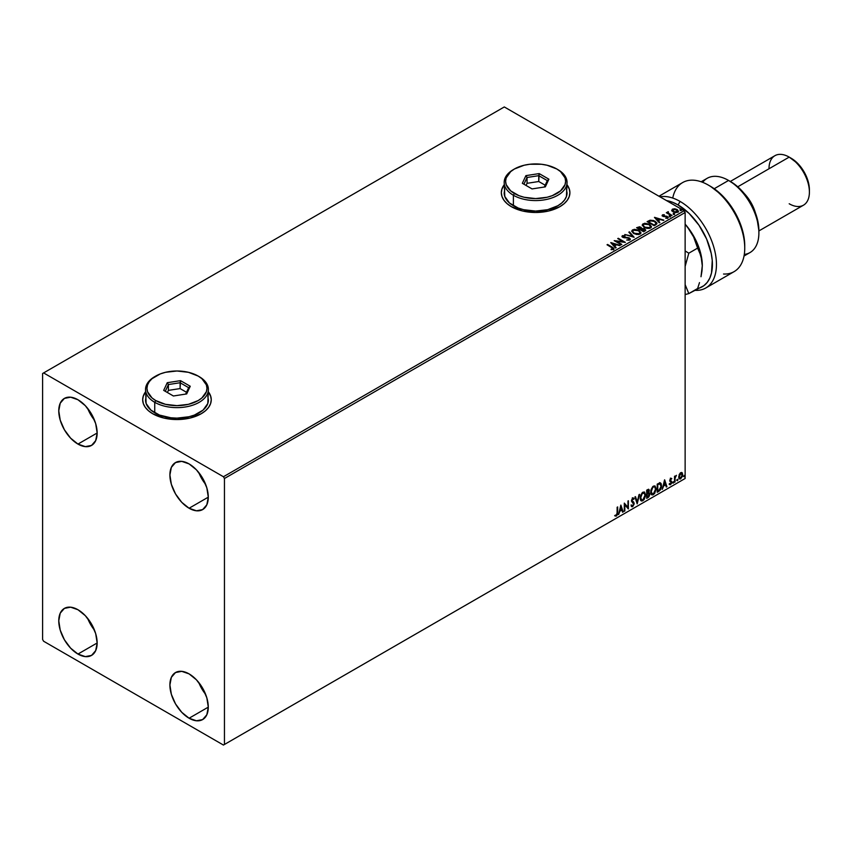 <?xml version="1.0" encoding="UTF-8"?>
<svg xmlns="http://www.w3.org/2000/svg" width="852" height="852" viewBox="0 0 852 852"><rect width="100%" height="100%" fill="white"/><g stroke="black" fill="none" stroke-linecap="round" stroke-linejoin="round"><path stroke-width="1.28" d="M145.532 392.069A34.293 19.798 0 0 0 142.678 399.865M152.721 413.752A34.293 19.798 180 0 1 142.678 399.748A34.293 19.798 180 0 1 145.532 391.835L143.338 395.892L142.678 399.748L143.338 403.614L145.287 407.331L148.461 410.749L152.721 413.752L163.84 418.044L176.971 419.546L190.092 418.044L201.21 413.752L205.481 410.749L208.644 407.331L210.593 403.614L211.253 399.748L210.593 395.892L208.399 391.835A34.293 19.798 180 0 1 211.253 399.748A34.293 19.798 180 0 1 190.092 418.044A34.293 19.798 180 0 1 152.721 413.752M504.182 185.012A34.293 19.798 0 0 0 501.327 192.808M511.37 206.685A34.293 19.798 180 0 1 501.327 192.69A34.293 19.798 180 0 1 504.182 184.778L501.988 188.825L501.327 192.69L501.988 196.546L503.937 200.263L507.1 203.681L511.37 206.685L522.489 210.976L535.61 212.489L548.741 210.976L559.86 206.685L564.13 203.681L567.294 200.263L569.242 196.546L569.903 192.69L569.242 188.825L567.049 184.778A34.293 19.798 180 0 1 569.903 192.69A34.293 19.798 180 0 1 548.741 210.976A34.293 19.798 180 0 1 511.37 206.685M198.793 682.537A27.147 15.677 -120 0 0 205.651 694.412L198.793 682.537M189.091 718.225A27.147 15.677 60 0 1 171.358 694.305A27.147 15.677 60 0 1 175.512 672.548A27.147 15.677 60 0 1 189.091 673.889L196.439 679.821L202.659 688.224L206.823 697.82L208.282 707.139L189.091 718.225L181.742 712.293L175.512 703.89L171.358 694.305L169.899 684.976L171.358 677.34L175.512 672.548L181.742 671.344L189.091 673.889A27.147 15.677 60 0 1 206.823 697.82A27.147 15.677 60 0 1 202.659 719.567L196.439 720.781L189.091 718.225L208.282 707.139L206.823 714.775L202.659 719.567A27.147 15.677 60 0 1 189.091 718.225M87.671 408.396A27.147 15.677 -120 0 0 94.519 420.27L87.671 408.396M77.958 444.084A27.147 15.677 60 0 1 60.226 420.164A27.147 15.677 60 0 1 64.39 398.406A27.147 15.677 60 0 1 77.958 399.748L85.306 405.68L91.537 414.083L95.69 423.668L97.16 432.997L77.958 444.084L70.609 438.152L64.39 429.749L60.226 420.164L58.767 410.834L60.226 403.198L64.39 398.406L70.609 397.192L77.958 399.748A27.147 15.677 60 0 1 95.69 423.668A27.147 15.677 60 0 1 91.537 445.426L85.306 446.629L77.958 444.084L97.16 432.997L95.69 440.633L91.537 445.426A27.147 15.677 60 0 1 77.958 444.084M198.793 472.562A27.147 15.677 -120 0 0 205.651 484.426L198.793 472.562M189.091 508.239A27.147 15.677 60 0 1 171.358 484.319A27.147 15.677 60 0 1 175.512 462.561A27.147 15.677 60 0 1 189.091 463.914L196.439 469.835L202.659 478.238L206.823 487.834L208.282 497.163L189.091 508.239L181.742 502.318L175.512 493.915L171.358 484.319L169.899 474.99L171.358 467.354L175.512 462.572L181.742 461.358L189.091 463.914A27.147 15.677 60 0 1 206.823 487.834A27.147 15.677 60 0 1 202.659 509.581L196.439 510.795L189.091 508.239L208.282 497.163L206.823 504.799L202.659 509.581A27.147 15.677 60 0 1 189.091 508.239M87.671 618.382A27.147 15.677 -120 0 0 94.519 630.246L87.671 618.382M77.958 654.059A27.147 15.677 60 0 1 60.226 630.139A27.147 15.677 60 0 1 64.39 608.392A27.147 15.677 60 0 1 77.958 609.734L85.306 615.666L91.537 624.058L95.69 633.654L97.16 642.983L77.958 654.059L70.609 648.138L64.39 639.735L60.226 630.139L58.767 620.82L60.226 613.174L64.39 608.392L70.609 607.178L77.958 609.734A27.147 15.677 60 0 1 95.69 633.654A27.147 15.677 60 0 1 91.537 655.412L85.306 656.615L77.958 654.059L97.16 642.983L95.69 650.619L91.537 655.412A27.147 15.677 60 0 1 77.958 654.059M42.6 373.506L42.6 639.479L43.612 641.236L223.437 745.053L685.136 478.494L224.449 744.467L224.449 478.494L685.136 212.521L685.136 478.494L685.136 212.521L684.124 210.763L223.437 476.747L43.612 372.92L504.299 106.947L684.124 210.763L504.299 106.947L42.6 373.506L42.6 639.479L43.612 641.236L223.437 745.053L224.449 744.467L224.449 478.494L223.437 476.747L43.612 372.92L42.6 373.506M681.664 472.466L682.164 472.796L680.695 472.658L679.225 474.489L678.81 477.897L680.46 478.952L682.42 476.321L682.292 472.956L680.258 472.977L678.703 476.918L679.513 478.941L680.695 478.835L682.686 474.607L681.877 472.551M674.528 482.285L675.242 477.418L676.435 475.32L675.072 476.886L675.072 476.002L674.528 476.321L674.528 482.285L675.157 477.876L676.435 475.32L675.072 476.886L675.072 476.002L674.528 476.321L674.528 482.285M670.758 478.387L669.736 480.784L671.248 482.764L670.599 483.925L669.853 483.734L670.013 484.767L671.653 483.212L671.632 481.423L670.268 480.208L671.813 478.632L670.758 478.387L669.725 480.56L671.259 482.583L669.544 484.468L670.662 484.628L671.813 482.243L670.268 480.208L671.813 478.632L670.758 478.387L671.813 478.632M658.852 491.338L660.577 489.676L661.493 486.907L661.227 483.766L660.183 482.839L657.212 484.117L657.212 492.286L658.852 491.338L657.212 491.817L658.852 491.338L661.567 485.789L659.97 482.828L657.212 484.117L657.212 492.286L658.852 491.338M647.69 489.612L646.689 490.188L646.689 498.356L648.819 496.95L649.756 494.692L649.512 493.159L648.66 492.818L649.107 489.676L646.689 490.188L646.689 498.356L648.106 497.547L649.778 494.256L648.66 492.818L649.32 490.699L648.83 489.389L647.69 489.612M637.179 503.851L639.532 494.33L637.221 501.86L635.496 496.652L634.91 496.993L637.179 503.851L639.532 494.33L637.221 501.86L635.496 496.652L634.91 496.993L637.179 503.851M624.846 510.976L624.846 504.895L628.382 508.932L628.382 500.763L627.839 507.174L624.303 503.117L624.303 511.285L624.846 510.976L624.303 510.817L624.846 510.976L624.846 504.895L628.382 508.932L628.382 500.763L627.839 507.174L624.303 503.117L624.303 511.285L624.846 510.976M615.048 515.897L616.39 516.067L617.679 512.457L617.679 506.94L617.136 512.691L616.379 515.226L615.325 515.109L615.048 515.897L616.39 516.067L617.54 514.352L617.679 506.94L617.136 507.26L617.072 513.98L616.379 515.226L615.325 515.109L615.325 516.078M620.852 505.108L618.584 514.587L619.905 511.211L621.896 510.06L622.62 512.254L623.206 511.914L620.852 505.108L618.584 514.587L619.905 511.211L621.896 510.06L622.62 512.254L623.206 511.914L620.852 505.108M632.322 497.813L634.09 498.644L632.727 498.047L631.46 500.678L633.643 503.883L632.653 505.843L631.545 505.119L631.098 505.79L632.685 506.652L634.165 503.979L633.835 502.329L632.003 500.337L632.557 499.006L633.664 499.389L634.09 498.644L633.185 497.909L632.397 498.292L631.534 501.285L633.622 504.182L632.653 505.843L631.545 505.119L631.098 505.79L632.685 506.652L631.577 506.567M640.161 498.079L640.523 500.017L641.694 501.04L644.091 499.645L645.571 495.651L644.559 492.094L642.227 492.68L640.321 496.535L641.29 500.891L642.898 500.763L645.603 494.895L644.495 492.051L642.855 492.2L640.161 498.079M650.683 492.009L651.045 493.947L652.206 494.969L654.613 493.574L656.115 489.197L655.071 486.023L652.738 486.609L650.832 490.464L651.801 494.82L653.409 494.692L656.125 488.824L655.007 485.981L653.367 486.13L650.683 492.009M664.56 479.878L662.292 489.357L663.612 485.981L665.593 484.831L666.317 487.024L666.914 486.684L664.645 479.825L662.292 489.357L663.612 485.981L665.593 484.831L666.317 487.024L666.914 486.684L664.56 479.878M672.803 482.711L673.453 482.946L673.602 481.795L672.835 482.456L673.261 483.127L673.708 482.179L673.261 481.763L672.803 482.711L673.261 483.127M676.978 480.304L677.628 480.539L677.766 479.388L676.999 480.049L677.425 480.72L677.883 479.772L677.425 479.356L677.425 480.72M683.773 476.375L684.422 476.619L684.571 475.459L683.805 476.119L684.231 476.79L684.678 475.853L684.231 475.427L683.773 476.375L684.231 476.79M671.791 210.476L675.338 212.563L678.384 211.573L677.521 209.816L674.72 208.772L672.409 209.134L671.791 210.476L673.101 211.839L677.755 212.223L678.448 211.253L677.084 209.528L674.72 208.772L672.409 209.134L671.727 210.572M671.493 215.726L672.036 215.418L668.351 213.085L668.319 211.69L667.489 212.063L667.638 212.872L666.328 212.744L671.493 215.726L672.036 215.418L668.618 213.341L668.319 211.69L667.638 212.872L666.328 212.744L671.493 215.726M662.153 215.631L662.473 214.864L662.132 215.588L663.239 216.461L666.999 216.909L667.148 217.59L665.902 218.25L668.085 217.643L666.924 216.27L663.197 215.844L664.251 214.683L662.473 214.864L664.251 215.151L662.473 214.864L662.1 215.854M655.827 224.779L656.935 223.703L656.754 222.702L653.569 220.53L650.119 220.199L647.105 221.637L654.176 225.727L656.977 223.416L655.082 221.222L650.119 220.199L647.105 221.637L654.176 225.727L655.827 224.779M641.812 228.581L640.97 227.207L636.593 227.718L643.665 231.797L645.624 230.477L644.74 228.858L641.812 228.464L639.692 226.749L636.593 227.718L643.665 231.797L645.731 230.115L644.74 228.858L641.833 228.741M634.144 237.293L629.426 231.85L628.84 232.191L632.482 236.281L624.804 234.524L634.144 237.293L629.426 231.85L628.84 232.191L632.482 236.281L624.804 234.524L634.144 237.293M621.811 244.407L616.55 241.372L625.347 242.373L618.275 238.283L617.732 238.603L623.004 241.648L614.196 240.647L621.268 244.726L621.811 244.407L616.55 241.372L625.347 242.373L618.275 238.283L617.732 238.603L623.004 241.648L614.196 240.647L621.811 244.407M613.536 249.402L612.354 247.218L607.582 244.46L607.029 244.78L611.736 247.495L612.812 248.986L611.118 249.689L613.536 249.402L613.781 248.209L607.582 244.46L607.029 244.78L612.95 248.358L611.118 249.221L611.385 249.7L614.015 249.21M610.756 242.628L615.559 248.028L616.145 247.676L614.611 245.951L616.592 244.812L620.181 245.355L610.841 242.575L615.559 248.028L616.145 247.676L614.611 245.951L616.592 244.812L620.181 245.355L610.756 242.628M622.045 236.568L622.439 235.674L622.833 237.357L628.861 238.326L629.074 240.062L626.699 240.008L629.841 239.987L630.31 238.975L629.064 237.846L623.068 236.824L623.089 236.142L625.006 235.578L622.311 235.759L622.684 237.271L628.968 238.39L629.159 239.54L626.699 240.008L629.127 240.232L630.352 239.252M633.632 233.544L638.489 234.588L640.342 233.895L640.938 232.671L638.361 230.029L634.133 229.326L631.694 231.03L633.632 233.544L640.044 234.098L640.949 232.788L639.032 230.381L632.567 229.827L631.694 231.137L633.632 233.544M644.144 227.473L649 228.506L650.853 227.825L651.461 226.6L649.224 224.129L644.655 223.256L642.216 224.96L644.144 227.473L650.566 228.027L651.461 226.717L649.554 224.31L643.09 223.756L642.206 225.066L644.144 227.473M654.453 217.398L659.256 222.798L659.853 222.447L658.308 220.721L660.3 219.571L663.878 220.125L654.538 217.345L659.256 222.798L659.853 222.447L658.308 220.721L660.3 219.571L663.878 220.125L654.453 217.398M669.278 216.429L670.46 216.195L669.395 215.748L669.278 216.429L670.322 216.514L670.183 215.907L669.139 215.833L669.278 216.429L669.139 215.833M673.442 214.022L674.624 213.788L673.559 213.341L673.442 214.022L674.486 214.108L674.358 213.501L673.314 213.426L673.442 214.022L673.314 213.426M680.247 210.103L681.43 209.869L680.365 209.411L680.247 210.103L681.291 210.178L680.109 209.496M569.903 192.808A34.293 19.798 0 0 0 567.049 185.012M569.242 189.059L567.294 185.342M503.937 185.342L501.988 189.059M211.253 399.865A34.293 19.798 0 0 0 208.399 392.069M210.593 396.127L208.644 392.41M145.287 392.41L143.338 396.127M614.015 249.114L612.354 247.687L613.536 249.87M611.225 243.161L619.649 245.664L611.225 243.161M614.611 246.42L615.879 247.836L614.611 246.42M612.503 244.055L614.111 245.866L615.634 244.993L614.111 245.866L612.503 243.587L615.634 244.524L614.111 245.397L612.503 244.055M615.048 241.137L623.004 242.117L615.048 241.137M618.137 238.837L618.275 238.283L624.516 242.351L618.137 238.837M616.55 241.84L621.406 244.641L616.55 241.84M628.861 238.326L629.074 239.593M629.074 240.062L628.861 238.794L629.074 240.062L629.436 239.582M622.439 235.674L625.006 236.047L622.439 235.674L621.992 236.334M629.841 239.987L629.415 238.017L623.344 237.495L624.58 237.825L623.344 237.495L623.163 236.1L625.006 235.578L621.992 236.781M623.344 237.026L623.163 236.1M630.31 239.433L629.415 238.485L630.32 239.465M623.344 237.495L622.929 236.781M625.336 234.673L632.482 236.75L625.336 234.673M629.106 232.5L629.426 231.85L633.76 237.175L629.106 232.5M640.938 233.139L639.639 231.233L636.806 229.965L633.292 229.976L631.715 231.35L632.567 229.827L639.032 230.381L640.928 233.022M639.948 232.596L639.17 234.225L636.625 234.513L633.686 233.384L632.621 231.68M640.033 233.129L639.298 234.151L634.176 233.693L632.642 231.552M633.313 230.232L638.489 230.69L640.044 232.575L639.298 233.682L634.176 233.224L632.621 231.297L633.313 230.232L635.155 229.816L638.979 231.009L639.937 233.054L638.052 234.066L634.708 233.501L632.716 231.797L633.313 230.232M641.812 228.464L644.74 228.858L645.688 230.338L644.112 229.039L641.812 228.922M644.197 229.167L643.484 231.062L640.853 229.55L643.484 231.531L640.853 229.55L644.197 229.167L644.751 230.636L643.484 231.531L640.853 229.55L644.197 229.167L644.101 231.169L644.197 229.635L644.101 231.169L643.484 231.062L644.101 231.169M641.013 228.932L640.129 229.593L637.86 227.814L640.438 227.527L640.406 229.433M640.438 227.527L640.129 229.124L637.86 227.814L640.129 229.593L637.86 227.814L640.225 227.42L641.055 228.261L640.406 228.964M651.461 227.069L650.151 225.162L647.318 223.895L643.803 223.906L642.238 225.279L643.09 223.756L649.554 224.31L651.439 226.951M650.459 226.515L649.82 228.08L647.147 228.442L644.208 227.314L643.143 225.61M650.555 227.058L649.82 228.08L644.687 227.622L643.153 225.482M643.835 224.161L649.011 224.619L650.555 226.504L649.82 227.612L644.687 227.154L643.132 225.226L643.963 224.087L645.678 223.746L649.256 224.779L650.491 226.888L648.564 227.995L645.22 227.431L643.239 225.727L643.835 224.161M647.509 221.871L650.119 220.199L655.082 221.222L656.956 223.65L655.39 221.871L652.174 220.647L647.509 221.871M656.008 223.661L653.995 225.46L648.383 221.744L650.502 220.753L654.538 221.531L656.008 223.693L653.995 225.46L654.581 224.651L653.995 224.992L648.383 221.744L650.246 220.817L654.336 221.424L655.848 222.691L655.859 223.714M654.922 217.931L663.346 220.434L654.922 217.931M658.308 221.19L659.576 222.606L658.308 221.19M656.2 218.826L657.819 220.636L659.341 219.763L657.819 220.636L656.2 218.357L659.341 219.294L657.819 220.167L656.2 218.826M665.731 218.261L667.723 218.016L667.372 216.483L663.442 216.451L663.91 216.11L663.303 216.387L663.133 215.215L664.251 215.109M663.303 215.918L663.133 215.215M667.723 218.016L668.128 217.441M668.085 217.686L667.372 216.951L667.723 218.474M662.473 214.864L662.792 216.248L666.86 216.813L667.02 218.144L666.86 217.281L666.413 218.293M666.86 216.813L667.02 217.675M663.783 215.119L662.132 215.662M663.303 216.387L663.037 215.758M669.278 216.898L670.183 215.907L670.322 216.983M670.322 216.514L670.183 215.907M670.364 216.504L669.097 216.333M667.638 213.33L666.733 212.979L666.871 212.425L667.638 213.33L667.734 211.828L667.638 212.872M667.734 211.828L668.351 212.212L667.436 212.659M668.618 213.341L668.277 212.244M668.618 213.799L671.642 215.641L668.479 213.682L668.085 212.553M673.442 214.491L674.358 213.501L674.486 214.566M674.486 214.108L674.358 213.501M674.528 214.097L673.261 213.927M671.791 210.934L672.409 209.134L674.72 208.772L677.084 209.528L678.416 211.477M678.384 212.041L677.883 210.593L675.38 209.347L672.899 209.379L671.759 210.337M677.574 211.413L676.935 212.414L675.306 212.553L672.611 210.87L673.037 209.496L676.552 209.848L677.116 212.318L677.564 211.371L673.644 211.988L677.116 212.318L673.644 211.52L673.037 209.496L674.88 209.283L676.871 210.061L677.564 211.36M673.037 209.965L673.644 211.988L672.611 210.401L673.037 209.496M680.247 210.561L681.153 209.571L681.291 210.646M681.291 210.178L681.153 209.571M681.334 210.178L680.066 209.997M615.634 244.524L614.111 245.397L612.503 243.587L615.634 244.524M644.804 229.955L644.101 230.7M659.341 219.294L657.819 220.167L656.2 218.357L659.341 219.294M614.92 515.843L615.985 515.833L614.643 515.662M620.767 505.492L623.206 511.914L622.492 511.871L620.767 505.492M621.491 509.826L619.5 510.976L618.712 514.044L619.5 510.976L621.491 509.826M620.49 506.823L620.139 510.231L620.49 506.823L621.662 509.358L620.139 510.231L620.49 506.823M624.303 503.17L627.839 507.174L624.303 503.17M627.977 500.997L627.977 508.665L627.977 500.997M624.441 504.661L624.441 510.742L624.441 504.661M631.769 506.716L632.685 506.652L634.186 503.585L632.003 500.337L632.716 498.889L633.664 499.389L634.09 498.644L632.727 498.047M632.653 505.843L631.545 505.119M631.14 504.885L632.248 505.609L631.14 504.885M634.09 498.644L633.366 498.984L633.313 497.919M632.716 498.889L633.664 499.389M631.47 506.535L632.919 505.843L633.76 503.745L633.43 502.094L631.683 500.614L632.312 498.654L631.598 500.103L634.186 503.585L632.685 506.652M631.843 505.683L631.311 505.225M635.23 496.812L637.221 501.86L635.23 496.812M639 494.639L636.955 503.181L639 494.639M644.282 491.955L645.603 494.895L642.898 500.763L641.087 500.752M640.811 500.614L642.813 500.316L644.559 497.845L645.198 494.671L644.549 492.222M641.513 499.911L640.427 498.622L640.587 495.63L641.971 493.18L643.824 492.744M643.984 492.861L642.472 492.786L644.176 492.946L645.06 495.214L642.877 499.932L641.609 500.028L640.31 497.525L641.407 499.89M640.715 497.76L642.472 492.786L640.715 497.76L642.131 493.659L644.325 493.042L645.039 495.821L643.846 499.038L641.918 500.145L640.715 497.76M648.606 489.314L649.32 490.699L648.255 492.584L649.778 494.256L648.106 497.547L646.689 497.887L648.958 495.853L648.979 492.786M649.256 492.925L648.66 492.818M648.553 492.062L648.521 489.218M647.978 493.372L648.83 494.341L647.978 493.372L646.838 493.936L648.383 493.606L649.235 494.575L647.232 497.206L646.838 493.936L648.713 493.723M647.392 490.156L648.372 490.795L646.838 490.486L648.777 491.029L647.232 493.329L646.838 490.486L648.138 490.049M647.797 490.39L648.681 491.742L647.232 493.329L646.838 490.486L646.838 493.095L647.232 490.72L648.415 490.219L648.777 491.029M648.383 493.606L649.235 494.575L648.862 495.928L647.232 497.206L646.838 493.936L646.838 496.972L647.232 494.171L648.745 493.617L649.235 494.575M654.805 485.885L656.125 488.824L653.409 494.692L651.61 494.682M651.322 494.543L653.324 494.245L655.071 491.774L655.721 488.59L655.06 486.151M652.036 493.84L650.939 492.552L651.098 489.559L652.483 487.11L654.336 486.673M654.496 486.79L652.994 486.716L654.698 486.875L655.582 489.144L653.388 493.862L652.121 493.958L650.822 491.455L651.929 493.819M651.226 491.689L652.994 486.716L651.226 491.689L652.43 487.866L653.644 486.833L654.847 486.971L655.55 489.751L654.357 492.957L652.44 494.075L651.226 491.689M660.577 482.967L659.97 482.828M659.565 482.594L661.567 485.789L658.447 491.103L660.95 487.461L661.088 484.479L660.332 482.85M660.023 483.787L660.96 485.225L660.769 487.94L659.799 489.751L657.755 491.135L657.755 484.639L660.023 483.787L657.35 484.415L659.682 483.766L661.014 486.109L659.799 489.751L657.35 490.901L657.35 484.415L657.35 490.901L657.35 484.415L659.917 483.691M664.464 480.262L666.914 486.684L666.189 486.63L664.464 480.262M665.188 484.596L663.207 485.747L662.419 488.814L663.207 485.747L665.188 484.596M664.198 481.593L663.836 485.001L664.198 481.593L665.359 484.128L663.836 485.001L664.198 481.593M670.354 478.164L671.408 478.398L671.11 479.037L671.301 478.302M671.088 479.101L670.386 478.877L669.864 479.974L671.632 481.423L670.396 480.677M671.632 481.423L670.662 484.628L669.139 484.234M669.544 484.468L670.662 484.628M670.599 483.925L669.853 483.734M669.448 483.499L670.194 483.691M669.896 481.369L671.131 482.094M669.342 484.426L670.961 483.638L671.088 481.018M669.991 480.443L670.386 478.877M673.708 482.179L672.398 482.477M672.803 482.914L673.282 481.731M674.667 476.236L675.072 476.886L674.667 476.236M674.944 476.811L675.072 481.976L674.528 481.817L674.976 476.715M677.883 479.772L676.573 480.07M676.978 480.507L677.457 479.325M682.164 472.796L682.686 474.607L680.695 478.835L679.321 478.803M679.001 478.643L680.524 478.451L681.802 476.683L682.282 474.095L681.621 472.434M681.302 473.254L680.29 473.158L682.143 474.926L680.695 478.1L679.268 477.812L679.182 474.639L680.205 473.211L681.195 473.158M680.695 478.1L679.672 478.047L678.842 476.375L680.216 473.797L681.344 473.265L682.143 474.734L681.344 477.493L680.695 478.1L679.246 476.609L681.11 473.094M680.695 473.392L678.842 476.375L680.29 477.865M684.678 475.853L683.368 476.14M683.773 476.587L684.252 475.395M621.662 509.358L620.139 510.231L620.895 507.057L621.662 509.358M665.359 484.128L663.836 485.001L664.603 481.827L665.359 484.128M223.437 476.747L684.124 210.763L685.136 212.521L224.449 478.494L223.437 476.747M224.449 744.467L685.136 478.494L224.449 744.467M680.088 201.434A51.439 29.692 -120 0 0 659.981 196.833A51.439 29.692 60 0 1 680.088 201.434A51.439 29.692 60 0 1 713.688 246.76A51.439 29.692 60 0 1 705.797 287.976A51.439 29.692 60 0 1 695.243 290.362A51.439 29.692 -120 0 0 715.616 254.993A51.439 29.692 -120 0 0 680.088 201.434L678.064 204.938L680.088 201.434M666.456 200.571A48.575 28.041 60 0 1 678.064 204.938L689.108 213.415L698.97 225.205L706.627 239.05L711.239 253.491L712.251 260.446L711.516 272.917L709.801 278.103L707.235 282.385L703.89 285.665L688.81 293.599L685.136 284.621L688.81 293.599L697.618 288.508A48.575 28.041 60 0 0 710.845 251.691A48.575 28.041 60 0 0 678.064 204.938L672.473 202.233L666.456 200.571M744.02 256.015L750.005 252.554A42.866 24.751 -120 0 0 756.576 218.208A42.866 24.751 -120 0 0 728.577 180.443L736.117 185.416L741.421 190.347L750.601 202.723L756.736 216.855L758.887 230.604A40.001 23.1 -120 0 0 730.601 181.604L728.577 180.443A42.866 24.751 60 0 1 758.887 232.937A42.866 24.751 60 0 1 744.286 254.439M755.415 212.925A28.574 16.497 -120 0 0 744.169 193.447A28.574 16.497 60 0 1 755.415 212.925M758.887 230.935L803.479 205.183A28.574 16.497 -120 0 0 807.866 182.285A28.574 16.497 -120 0 0 789.197 157.109L798.175 163.893L804.075 171.848L808.015 180.933L809.4 189.772A25.72 14.846 -120 0 0 791.22 158.28A25.72 14.846 -120 0 0 791.21 158.28L789.197 157.109A28.574 16.497 60 0 1 809.4 192.105A28.574 16.497 60 0 1 789.197 203.766M768.994 168.771A28.574 16.497 60 0 1 789.197 157.109L737.757 186.801L789.197 157.109A28.574 16.497 -120 0 0 774.905 155.692L730.313 181.444M702.666 182.328A42.866 24.751 60 0 1 728.577 180.443L714.221 188.729L728.577 180.443A42.866 24.751 -120 0 0 707.149 178.313L701.153 181.774M705.797 287.976L734.094 271.65A51.439 29.692 -120 0 0 734.094 212.255A51.439 29.692 -120 0 0 682.654 182.562L658.958 196.237M672.75 198.069A51.439 29.692 60 0 1 708.374 185.108A51.439 29.692 60 0 1 744.744 248.102L744.744 245.77A48.575 28.041 -120 0 0 710.398 186.268L721.708 195.012L731.751 207.206L735.947 214.182L742.081 228.922L743.849 236.27L744.744 245.898M744.744 248.102A51.439 29.692 60 0 1 723.529 274.024M702.314 265.781A42.866 24.751 -120 0 0 702.314 265.6L701.963 260.488L699.513 251.819L693.634 236.973L687.159 226.536L693.432 235.727L698.246 245.759L701.281 255.941L702.314 265.6A42.866 24.751 -120 0 0 687.159 226.536L685.136 224.182L687.159 226.536A42.866 24.751 -120 0 0 685.136 224.14L690.738 231.616L693.634 236.973L697.618 248.102L688.81 253.182L685.136 266.399L688.81 253.182L685.136 250.967L688.81 253.182L697.618 248.102L700.994 255.919L702.314 265.899M685.136 294.558L688.81 293.599L685.136 294.558M699.513 282.598L697.618 288.508L699.513 282.598M701.973 271.021L701.004 276.73L702.314 265.6L701.973 271.021M504.789 189.378L504.182 192.925A31.428 18.148 0 0 0 513.394 205.747L513.394 195.257L514.395 193.5A30.001 17.328 180 0 1 514.395 169.005A30.001 17.328 180 0 1 556.835 169.005L547.101 165.245L541.467 164.266L529.763 164.266L524.129 165.245L514.395 169.005L510.667 171.635L506.184 177.876L505.609 181.252L506.184 184.639L510.667 190.88L518.943 195.662L524.129 197.259L535.61 198.58L547.101 197.259L552.288 195.662L560.563 190.88L565.046 184.639L565.621 181.252L565.046 177.876L560.563 171.635L556.835 169.005A30.001 17.328 180 0 1 556.835 193.5A30.001 17.328 180 0 1 514.395 193.5L513.394 195.257A31.428 18.148 0 0 0 557.836 195.257A31.428 18.148 0 0 0 557.836 169.591L557.836 169.591A31.428 18.148 180 0 1 567.049 182.424A31.428 18.148 180 0 1 547.644 199.187A31.428 18.148 180 0 1 513.394 195.257L513.394 205.747A31.428 18.148 0 0 0 547.644 209.688A31.428 18.148 0 0 0 567.049 192.925L566.442 189.378M514.395 169.005L513.394 169.591A31.428 18.148 0 0 0 513.394 195.257A31.428 18.148 180 0 1 504.182 182.424A31.428 18.148 180 0 1 513.905 169.303M539.178 173.584L548.89 179.197L545.333 186.865L532.053 188.92L522.34 183.308L525.897 175.64L539.178 173.584L525.897 175.64L522.34 183.308L532.053 188.92L545.333 186.865L548.89 179.197L539.178 173.584L538.752 181.508L527.058 183.318L526.067 185.459L527.058 183.318L527.058 177.482L527.058 183.318L538.752 181.508L538.752 175.672L547.303 180.613L544.322 187.025L547.303 180.613L548.89 179.197L547.303 180.613L538.752 175.672L539.178 173.584M504.182 182.424L504.789 196.461L509.475 203L518.154 208.005L523.586 209.688L535.61 211.072L547.644 209.688L557.836 205.747L561.745 203L564.652 199.869L566.442 196.461L567.049 182.424M523.927 184.224L527.058 177.482L538.752 175.672L527.058 177.482L525.897 175.64L527.058 177.482L523.927 184.224M545.163 185.214L538.752 181.508L545.163 185.214M146.139 396.446L145.532 399.982A31.428 18.148 0 0 0 154.745 412.815L154.745 402.314L155.756 400.568A30.001 17.328 180 0 1 155.746 376.073A30.001 17.328 180 0 1 198.186 376.073L188.452 372.313L176.971 370.993L165.48 372.313L160.293 373.911L152.018 378.693L149.249 381.685L147.534 384.934L146.959 388.32L147.534 391.696L152.018 397.937L155.756 400.568L165.48 404.327L176.971 405.637L188.452 404.327L198.186 400.568L201.913 397.937L206.397 391.696L206.972 388.32L206.397 384.934L201.913 378.693L198.186 376.073A30.001 17.328 180 0 1 198.186 400.568A30.001 17.328 180 0 1 155.756 400.568L154.745 402.314A31.428 18.148 0 0 0 199.198 402.314A31.428 18.148 0 0 0 199.198 376.648L199.198 376.648A31.428 18.148 180 0 1 208.399 389.481A31.428 18.148 180 0 1 188.995 406.255A31.428 18.148 180 0 1 154.745 402.314L154.745 412.815A31.428 18.148 0 0 0 188.995 416.745A31.428 18.148 0 0 0 208.399 399.982L207.792 396.446M155.746 376.073L154.745 376.648A31.428 18.148 0 0 0 154.745 402.314A31.428 18.148 180 0 1 145.532 389.481A31.428 18.148 180 0 1 155.256 376.36M180.528 380.652L190.252 386.265L186.684 393.933L173.403 395.988L163.69 390.376L167.248 382.708L180.528 380.652L167.248 382.708L163.69 390.376L173.403 395.988L186.684 393.933L190.252 386.265L180.528 380.652L180.102 388.576L168.408 390.376L167.418 392.527L168.408 390.376L168.408 384.55L168.408 390.376L180.102 388.576L180.102 382.74L188.654 387.681L185.683 394.082L188.654 387.681L190.252 386.265L188.654 387.681L180.102 382.74L180.528 380.652M145.532 389.481L146.139 403.528L150.836 410.068L159.505 415.073L170.837 417.778L176.971 418.13L188.995 416.745L194.426 415.073L203.106 410.068L207.792 403.528L208.399 389.481M165.277 391.292L168.408 384.55L180.102 382.74L168.408 384.55L167.248 382.708L168.408 384.55L165.277 391.292M186.513 392.282L180.102 388.576L186.513 392.282M728.577 180.443L730.601 181.604M758.887 232.937L758.887 230.604M789.197 157.109L791.22 158.28M809.4 192.105L809.4 189.772M710.398 186.268L708.374 185.108M557.836 169.591L556.835 169.005M199.198 376.648L198.186 376.073"/></g></svg>
